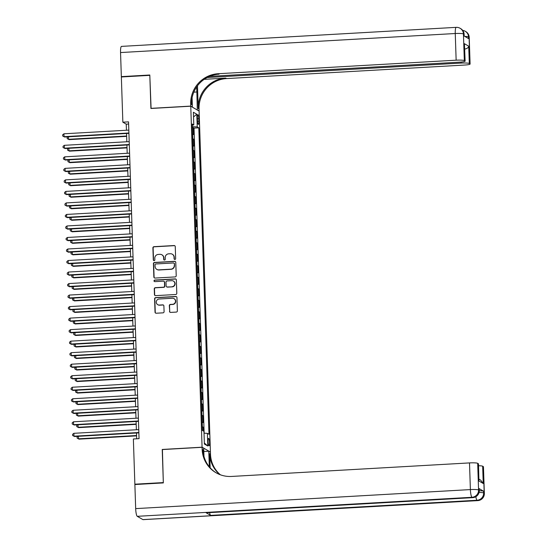 <?xml version="1.0" encoding="UTF-8"?>
<svg xmlns="http://www.w3.org/2000/svg" width="547" height="547" viewBox="0 0 547 547"><rect width="100%" height="100%" fill="white"/><g stroke="black" fill="none" stroke-linecap="round" stroke-linejoin="round"><path stroke-width="0.82" d="M174.89 259.456A0.8 0.779 -59.8 0 0 175.649 258.622L175.252 246.608A1.142 1.108 -59.8 0 0 174.096 245.541L153.98 246.683A1.142 1.108 -59.8 0 0 152.9 247.88L153.297 259.893A0.8 0.779 -59.8 0 0 154.104 260.639A0.8 0.779 -59.8 0 0 154.863 259.804L154.808 258.252A3.644 3.555 -59.8 0 1 158.268 254.43L159.943 254.334A3.644 3.555 -59.8 0 1 163.642 257.746L163.69 259.299A0.8 0.779 -59.8 0 0 164.497 260.051A0.8 0.779 -59.8 0 0 165.256 259.21L165.201 257.658A3.644 3.555 -59.8 0 1 168.661 253.835L170.336 253.74A3.644 3.555 -59.8 0 1 174.028 257.158L174.083 258.71A0.8 0.779 -59.8 0 0 174.89 259.456M209.556 442.509A3.713 0.704 86.7 0 0 208.619 438.379A3.713 0.704 86.7 0 0 208.113 441.668A3.713 0.704 86.7 0 0 209.043 445.805A3.713 0.704 86.7 0 0 209.556 442.509M169.502 311.339A1.142 1.108 -59.8 0 0 170.657 312.405L176.298 312.084A1.142 1.108 -59.8 0 0 177.378 310.887L176.941 297.547A1.142 1.108 -59.8 0 0 175.785 296.481L155.669 297.623A1.142 1.108 -59.8 0 0 154.589 298.819L155.033 312.159A1.142 1.108 -59.8 0 0 156.189 313.226L163.006 312.843A1.142 1.108 -59.8 0 0 164.086 311.646L163.895 305.937A1.142 1.108 -59.8 0 0 162.739 304.87L159.362 305.062A3.05 2.974 -59.8 0 1 156.36 301.342A3.05 2.974 -59.8 0 1 159.156 299.011L172.401 298.259A3.05 2.974 -59.8 0 1 175.396 301.971A3.05 2.974 -59.8 0 1 172.599 304.31L170.39 304.433A1.142 1.108 -59.8 0 0 169.31 305.629L169.727 311.469A1.142 1.108 -59.8 0 0 170.165 312.316M162.411 449.566L163.327 482.577L134.863 484.198L135.403 484.512M162.227 449.456L202.075 447.193L190.759 106.207L199.115 111.075L210.424 452.054L202.075 447.193M134.863 484.198L133.365 438.981L139.054 438.66L128.545 121.865L122.856 122.186L121.352 76.97L149.816 75.356L150.917 108.47L190.759 106.207M175.136 276.919A1.142 1.108 -59.8 0 0 176.216 275.722L175.772 262.382A1.142 1.108 -59.8 0 0 174.616 261.316L154.5 262.457A1.142 1.108 -59.8 0 0 153.42 263.654L153.864 276.994A1.142 1.108 -59.8 0 0 155.02 278.061L175.136 276.919M176.353 279.961L176.797 293.308A1.142 1.108 -59.8 0 1 175.717 294.505L155.601 295.647A1.142 1.108 -59.8 0 1 154.445 294.58L154.261 288.871A1.142 1.108 -59.8 0 1 155.341 287.674L163.498 287.209A1.142 1.108 -59.8 0 0 164.579 286.013L164.449 282.225A1.142 1.108 -59.8 0 0 163.293 281.158L154.801 281.643A0.8 0.779 -59.8 0 1 154.022 280.673A0.8 0.779 -59.8 0 1 154.753 280.057L175.197 278.895A1.142 1.108 -59.8 0 1 176.353 279.961M203.334 430.981L203.204 427.186L202.274 427.234M202.253 426.646A4.643 0.568 -1.9 0 1 202.383 426.701L202.226 422.099L203.053 422.578L202.821 415.665L201.891 415.72M201.87 415.132A4.643 0.568 -1.9 0 1 202 415.187L201.843 410.578L202.67 411.057L202.438 404.144L201.508 404.199M201.494 403.611A4.643 0.568 -1.9 0 1 201.617 403.665L201.467 399.057L202.287 399.536L202.055 392.623L201.132 392.678M201.111 392.09A4.643 0.568 -1.9 0 1 201.234 392.144L201.084 387.536L201.905 388.014L201.679 381.109L200.749 381.156M200.728 380.568A4.643 0.568 -1.9 0 1 200.852 380.623L200.701 376.015L201.522 376.5L201.296 369.587L200.366 369.635M200.346 369.047A4.643 0.568 -1.9 0 1 200.469 369.109L200.318 364.5L201.139 364.979L200.913 358.066L199.983 358.121M199.963 357.533A4.643 0.568 -1.9 0 1 200.086 357.588L199.935 352.979L200.756 353.458L200.53 346.545L199.6 346.6M199.58 346.012A4.643 0.568 -1.9 0 1 199.703 346.066L199.552 341.458L200.38 341.937L200.147 335.024L199.217 335.079M199.197 334.49A4.643 0.568 -1.9 0 1 199.327 334.545L199.17 329.937L199.997 330.415L199.764 323.509L198.834 323.557M198.814 322.969A4.643 0.568 -1.9 0 1 198.944 323.024L198.787 318.416L199.614 318.901L199.382 311.988L198.452 312.043M198.431 311.448A4.643 0.568 -1.9 0 1 198.561 311.51L198.404 306.901L199.231 307.38L198.999 300.467L198.069 300.522M198.055 299.934A4.643 0.568 -1.9 0 1 198.178 299.988L198.028 295.38L198.848 295.859L198.616 288.946L197.693 289.001M197.672 288.413A4.643 0.568 -1.9 0 1 197.795 288.467L197.645 283.859L198.465 284.337L198.24 277.425L197.31 277.479M197.289 276.891A4.643 0.568 -1.9 0 1 197.412 276.946L197.262 272.338L198.082 272.823L197.857 265.91L196.927 265.958M196.906 265.37A4.643 0.568 -1.9 0 1 197.029 265.425L196.879 260.823L197.699 261.302L197.474 254.389L196.544 254.444M196.523 253.856A4.643 0.568 -1.9 0 1 196.647 253.911L196.496 249.302L197.317 249.781L197.091 242.868L196.161 242.923M196.141 242.335A4.643 0.568 -1.9 0 1 196.264 242.389L196.113 237.781L196.941 238.26L196.708 231.347L195.778 231.402M195.758 230.813A4.643 0.568 -1.9 0 1 195.888 230.868L195.73 226.26L196.558 226.738L196.325 219.832L195.395 219.88M195.375 219.292A4.643 0.568 -1.9 0 1 195.505 219.347L195.347 214.739L196.175 215.224L195.942 208.311L195.012 208.359M194.992 207.771A4.643 0.568 -1.9 0 1 195.122 207.833L194.964 203.224L195.792 203.703L195.559 196.79L194.629 196.845M194.616 196.257A4.643 0.568 -1.9 0 1 194.739 196.311L194.582 191.703L195.409 192.182L195.176 185.269L194.253 185.324M194.233 184.736A4.643 0.568 -1.9 0 1 194.356 184.79L194.206 180.182L195.026 180.66L194.8 173.748L193.87 173.802M193.85 173.214A4.643 0.568 -1.9 0 1 193.973 173.269L193.823 168.661L194.643 169.139L194.417 162.233L193.488 162.281M193.467 161.693A4.643 0.568 -1.9 0 1 193.59 161.748L193.44 157.139L194.26 157.625L194.035 150.712L193.105 150.767M193.084 150.172A4.643 0.568 -1.9 0 1 193.207 150.234L193.057 145.625L193.877 146.104L193.652 139.191L192.824 138.712A4.643 0.568 178.1 0 0 192.701 138.658M192.722 139.246L193.652 139.191M197.392 117.865L197.474 120.402A3.597 0.684 86.7 0 0 198.376 124.401A3.597 0.684 86.7 0 0 198.876 121.215L198.793 118.678A3.597 0.684 86.7 0 0 197.884 114.679A3.597 0.684 86.7 0 0 197.392 117.865M204.024 433.176L207.395 433.347L208.975 434.263L198.807 127.841L197.228 126.918L192.305 126.678M207.395 433.347L207.812 446.017L204.38 444.02L203.963 431.344L202.383 430.427L192.216 123.998L193.795 124.921L193.378 112.251L196.804 114.248L197.228 126.918M204.147 433.183L194.028 128.114L193.269 127.67L193.501 134.583L192.674 134.104A4.643 0.568 178.1 0 0 192.551 134.049M193.207 150.234L194.035 150.712M193.59 161.748L194.417 162.233M193.973 173.269L194.8 173.748M194.356 184.79L195.176 185.269M194.739 196.311L195.559 196.79M195.122 207.833L195.942 208.311M195.505 219.347L196.325 219.832M195.888 230.868L196.708 231.347M196.264 242.389L197.091 242.868M196.647 253.911L197.474 254.389M197.029 265.425L197.857 265.91M197.412 276.946L198.24 277.425M197.795 288.467L198.616 288.946M198.178 299.988L198.999 300.467M198.561 311.51L199.382 311.988M198.944 323.024L199.764 323.509M199.327 334.545L200.147 335.024M199.703 346.066L200.53 346.545M200.086 357.588L200.913 358.066M200.469 369.109L201.296 369.587M200.852 380.623L201.679 381.109M201.234 392.144L202.055 392.623M201.617 403.665L202.438 404.144M202 415.187L202.821 415.665M202.383 426.701L203.204 427.186M122.856 122.186L126.241 124.162L126.446 130.241M126.548 133.482L126.822 141.762M126.931 145.003L127.205 153.283M127.314 156.524L127.588 164.804M127.697 168.045L127.971 176.325M128.08 179.56L128.354 187.84M128.463 191.081L128.736 199.361M128.846 202.602L129.119 210.882M129.222 214.123L129.502 222.403M129.605 225.644L129.885 233.918M129.988 237.159L130.261 245.439M130.371 248.68L130.644 256.96M130.754 260.201L131.027 268.481M131.136 271.722L131.41 280.002M131.519 283.243L131.793 291.517M131.902 294.758L132.176 303.038M132.285 306.279L132.559 314.559M132.661 317.8L132.942 326.08M133.044 329.321L133.324 337.602M133.427 340.836L133.7 349.116M133.81 352.357L134.083 360.637M134.193 363.878L134.466 372.158M134.576 375.399L134.849 383.679M134.959 386.92L135.232 395.201M135.341 398.435L135.615 406.715M135.724 409.956L135.998 418.236M136.1 421.477L136.381 429.757M136.483 432.998L136.675 438.79M128.62 124.025L126.241 124.162M192.339 127.725L193.269 127.67M194.028 128.114L198.807 127.841M192.257 125.249L193.795 124.921M193.529 116.928L196.804 114.248M207.812 446.017L204.346 443.008M174.582 259.415A0.8 0.779 -59.8 0 1 174.308 258.84L174.254 257.288A3.644 3.555 -59.8 0 0 172.517 254.341L172.291 254.205M161.898 254.799L162.124 254.929A3.644 3.555 -59.8 0 1 163.868 257.876L163.915 259.435A0.8 0.779 -59.8 0 0 164.189 260.003M174.814 245.76A1.142 1.108 -59.8 0 0 174.322 245.671L154.206 246.813A1.142 1.108 -59.8 0 0 153.126 248.01L153.522 260.023A0.8 0.779 -59.8 0 0 153.796 260.591M175.334 261.534A1.142 1.108 -59.8 0 0 174.842 261.445L154.726 262.587A1.142 1.108 -59.8 0 0 153.645 263.784L154.09 277.124A1.142 1.108 -59.8 0 0 154.528 277.979M174.247 263.716A0.8 0.779 -59.8 0 0 173.44 262.97L155.786 263.969A0.8 0.779 -59.8 0 0 155.027 264.81L155.081 266.444A3.644 3.555 -59.8 0 0 158.78 269.862L170.849 269.179A3.644 3.555 -59.8 0 0 174.302 265.357L174.472 263.845A0.8 0.779 -59.8 0 0 174.096 263.203L173.871 263.073M156.825 269.397L157.051 269.527A3.644 3.555 -59.8 0 0 159.006 269.992L158.78 269.862M174.472 263.845L174.527 265.486A3.644 3.555 -59.8 0 1 171.074 269.309L159.006 269.992M163.909 281.308L164.134 281.438A1.142 1.108 -59.8 0 1 164.674 282.361L164.804 286.149A1.142 1.108 -59.8 0 1 163.724 287.339L155.567 287.804A1.142 1.108 -59.8 0 0 154.486 289.001L154.671 294.71A1.142 1.108 -59.8 0 0 155.109 295.558M175.922 279.114A1.142 1.108 -59.8 0 0 175.423 279.032L154.979 280.194A0.8 0.779 -59.8 0 0 154.493 281.596M171.963 286.731A3.05 2.974 -59.8 0 0 173.399 281.069A3.05 2.974 -59.8 0 0 171.758 280.679L167.095 280.946A1.142 1.108 -59.8 0 0 166.014 282.136L166.138 285.924A1.142 1.108 -59.8 0 0 167.293 286.99L172.189 286.86A3.05 2.974 -59.8 0 0 173.625 281.199L173.399 281.069M166.685 286.847L166.91 286.977A1.142 1.108 -59.8 0 0 167.519 287.127L167.293 286.99M172.189 286.86L167.519 287.127M174.035 298.648L174.261 298.778A3.05 2.974 -59.8 0 1 172.825 304.44L170.616 304.563A1.142 1.108 -59.8 0 0 169.536 305.759L169.727 311.469M157.721 304.672L157.946 304.802A3.05 2.974 -59.8 0 0 159.587 305.192L159.362 305.062M163.457 305.089A1.142 1.108 -59.8 0 0 162.965 305L159.587 305.192M176.503 296.7A1.142 1.108 -59.8 0 0 176.011 296.611L155.895 297.753A1.142 1.108 -59.8 0 0 154.815 298.949L155.259 312.296A1.142 1.108 -59.8 0 0 155.69 313.144M68.464 136.784L68.546 139.307L69.107 139.635L126.644 136.367M69.107 139.635L67.206 138.63L68.546 139.307L126.63 136.005M67.206 138.63L67.165 137.475L67.978 136.812M128.914 132.989L64.033 136.675L63.937 133.796L128.819 130.111M128.928 133.352L64.594 137.01L62.693 135.998L62.652 134.842L63.937 133.796M64.594 137.01L62.693 135.998M121.885 76.942L121.345 76.628L120.545 52.553L455.254 33.517A6.967 1.32 86.7 0 1 456.212 27.35A6.967 6.967 0 0 1 460.116 28.287A6.967 6.79 120.2 0 1 463.439 33.921L464.328 60.587A6.967 0.848 178.1 0 0 456.143 60.184L455.254 33.517A6.967 0.848 -1.9 0 1 463.439 33.921L464.006 34.249L464.061 35.972L468.574 38.605L468.519 36.875L469.087 37.203A6.967 0.848 -1.9 0 1 469.217 37.36L470.099 64.033A6.967 0.848 178.1 0 0 469.969 63.876L469.087 37.203A6.967 6.79 -59.8 0 0 465.764 31.576A6.967 6.967 0 0 1 469.217 37.36M121.345 76.628L149.803 75.007L151.095 108.463M197.296 110.015L196.872 91.978A13.066 2.468 86.7 0 0 196.544 87.13M197.474 110.002L199.108 110.959L199.046 108.997A29.032 28.287 120.2 0 1 226.554 78.583L464.492 65.052A6.967 0.848 178.1 0 0 470.099 64.033M197.481 85.811L198.233 108.525A29.032 28.287 120.2 0 1 225.74 78.112L204.202 79.336M150.91 108.361L190.759 106.091L190.691 104.135A29.032 28.287 120.2 0 1 218.198 73.715L456.143 60.184M190.759 106.091L192.394 107.048L192.086 97.756M209.61 76.361L459.514 62.153A6.967 0.848 178.1 0 0 465.128 61.134L464.417 43.692L468.731 46.208L469.305 63.486L469.969 63.876M469.305 63.486A6.967 0.848 178.1 0 0 461.121 63.083L461.08 62.037M207.156 77.524L461.121 63.083M120.545 52.553A6.967 1.32 -93.3 0 1 121.502 46.386L456.212 27.35M465.128 61.134A6.967 0.848 178.1 0 0 464.991 60.977L464.417 43.692M464.328 60.587L464.991 60.977M190.691 104.135L191.505 104.607A29.032 28.287 120.2 0 1 219.012 74.187L218.198 73.715M468.731 46.208C468.382 47.774 466.892 48.765 464.253 49.175M479.275 490.727A6.967 0.848 -1.9 0 1 483.589 491.213L479.076 488.587A6.967 0.848 -1.9 0 1 479.213 488.744L479.268 490.468A6.967 0.848 178.1 0 0 479.138 490.31L479.076 488.587M163.334 482.919L162.233 449.572L202.075 447.309L202.144 449.265A29.032 28.287 -59.8 0 0 215.99 472.731A29.032 28.287 -59.8 0 0 231.559 476.444L469.504 462.912A6.967 0.848 -1.9 0 1 477.688 463.316L478.57 489.982L479.138 490.31A6.967 6.79 -59.8 0 1 472.533 497.613L471.972 497.285L137.256 516.32A6.967 1.32 -93.3 0 1 135.677 508.614L134.877 484.539L163.334 482.919M202.075 447.309L203.716 448.26L203.99 456.499M210.151 467.788L209.679 453.654A29.032 28.287 -59.8 0 0 219.935 474.625M209.31 466.803L208.79 451.22L210.431 452.171L210.492 454.133A29.032 28.287 -59.8 0 0 220.379 474.796M478.994 479.172L480.71 480.177L483.233 483.493L478.926 480.984L478.351 463.706L477.688 463.316M478.351 463.706A6.967 0.848 -1.9 0 1 478.481 463.863L478.926 480.984M142.904 519.602L477.613 500.573A6.967 1.32 86.7 0 0 477.777 500.614L143.068 519.65A6.967 1.32 -93.3 0 1 142.904 519.602L137.256 516.32M206.13 512.765L472.533 497.613A6.967 1.32 86.7 0 0 472.697 497.661L206.294 512.806A6.967 1.32 -93.3 0 1 206.13 512.765L210.643 515.39A6.967 1.32 -93.3 0 1 209.583 512.621M203.819 451.501L208.79 451.22M478.55 465.736A6.967 0.848 -1.9 0 1 482.666 466.215L483.233 483.493M483.589 491.213L483.651 492.943L484.211 493.271L483.329 466.605L482.666 466.215M483.329 466.605A6.967 0.848 -1.9 0 1 483.459 466.762L484.348 493.428A6.967 0.848 178.1 0 0 484.211 493.271A6.967 6.79 -59.8 0 1 477.613 500.573L477.046 500.245L210.643 515.39M202.144 449.265L202.958 449.737A29.032 28.287 -59.8 0 0 216.4 472.964M68.847 148.305L68.929 150.828L69.49 151.157L127.027 147.881M69.49 151.157L67.589 150.145L68.929 150.828L127.013 147.526M67.589 150.145L67.548 148.996L68.361 148.333M69.23 159.827L69.312 162.35L69.872 162.678L127.41 159.403M69.872 162.678L67.972 161.666L69.312 162.35L127.396 159.047M67.972 161.666L67.931 160.517L68.744 159.854M69.606 171.348L69.695 173.864L70.255 174.199L127.793 170.924M70.255 174.199L68.354 173.187L69.695 173.864L127.779 170.561M68.354 173.187L68.313 172.031L69.12 171.375M69.989 182.869L70.078 185.385L70.638 185.713L128.176 182.445M70.638 185.713L68.737 184.708L70.078 185.385L128.162 182.083M68.737 184.708L68.696 183.553L69.503 182.896M129.297 144.511L64.416 148.196L64.32 145.317L129.201 141.625M129.311 144.866L64.977 148.524L63.076 147.519L63.035 146.364L64.32 145.317M64.977 148.524L63.076 147.519M129.68 156.025L64.799 159.717L64.703 156.839L129.584 153.146M129.694 156.387L65.36 160.045L63.459 159.033L63.418 157.885L64.703 156.839M65.36 160.045L63.459 159.033M130.063 167.546L65.175 171.238L65.079 168.36L129.967 164.668M130.077 167.908L65.743 171.567L63.842 170.555L63.801 169.406L65.079 168.36M65.743 171.567L63.842 170.555M130.446 179.067L65.558 182.76L65.462 179.874L130.35 176.189M130.459 179.43L66.125 183.088L64.218 182.076L64.184 180.927L65.462 179.874M66.125 183.088L64.218 182.076M70.372 194.383L70.454 196.906L71.021 197.235L128.559 193.966M71.021 197.235L69.12 196.223L70.454 196.906L128.545 193.604M69.12 196.223L69.079 195.074L69.886 194.411M130.829 190.588L65.941 194.274L65.845 191.395L130.733 187.71M130.842 190.944L66.508 194.602L64.601 193.597L64.567 192.441L65.845 191.395M66.508 194.602L64.601 193.597M70.754 205.904L70.836 208.428L71.404 208.756L128.942 205.481M71.404 208.756L69.496 207.744L70.836 208.428L128.928 205.125M69.496 207.744L69.462 206.595L70.269 205.932M131.212 202.11L66.324 205.795L66.228 202.916L131.116 199.224M131.218 202.465L66.891 206.123L64.984 205.118L64.949 203.963L66.228 202.916M66.891 206.123L64.984 205.118M71.137 217.426L71.219 219.949L71.787 220.277L129.318 217.002M71.787 220.277L69.879 219.265L71.219 219.949L129.311 216.646M69.879 219.265L69.845 218.116L70.652 217.453M131.595 213.624L66.707 217.316L66.611 214.438L131.499 210.745M131.601 213.986L67.274 217.644L65.366 216.633L65.325 215.484L66.611 214.438M67.274 217.644L65.366 216.633M71.52 228.947L71.602 231.463L72.17 231.798L129.701 228.523M72.17 231.798L70.262 230.786L71.602 231.463L129.694 228.161M70.262 230.786L70.228 229.631L71.035 228.974M131.971 225.145L67.09 228.837L66.994 225.959L131.875 222.267M131.984 225.508L67.65 229.166L65.749 228.154L65.708 227.005L66.994 225.959M67.65 229.166L65.749 228.154M71.903 240.461L71.985 242.984L72.553 243.312L130.083 240.044M72.553 243.312L70.645 242.307L71.985 242.984L130.07 239.682M70.645 242.307L70.604 241.152L71.418 240.495M132.353 236.666L67.472 240.359L67.377 237.473L132.258 233.788M132.367 237.029L68.033 240.687L66.132 239.675L66.091 238.519L67.377 237.473M68.033 240.687L66.132 239.675M72.286 251.982L72.368 254.505L72.929 254.834L130.466 251.565M72.929 254.834L71.028 253.822L72.368 254.505L130.453 251.203M71.028 253.822L70.987 252.673L71.801 252.01M132.736 248.188L67.855 251.873L67.76 248.994L132.641 245.309M132.75 248.543L68.416 252.201L66.515 251.196L66.474 250.041L67.76 248.994M68.416 252.201L66.515 251.196M72.669 263.504L72.751 266.027L73.312 266.355L130.849 263.08M73.312 266.355L71.411 265.343L72.751 266.027L130.836 262.724M71.411 265.343L71.37 264.194L72.183 263.531M133.119 259.702L68.238 263.394L68.143 260.516L133.024 256.823M133.133 260.064L68.799 263.722L66.898 262.71L66.857 261.562L68.143 260.516M68.799 263.722L66.898 262.71M73.045 275.025L73.134 277.548L73.695 277.876L131.232 274.601M73.695 277.876L71.794 276.864L73.134 277.548L131.218 274.238M71.794 276.864L71.753 275.709L72.56 275.052M133.502 271.223L68.614 274.915L68.519 272.037L133.406 268.345M133.516 271.585L69.182 275.244L67.281 274.232L67.24 273.083L68.519 272.037M69.182 275.244L67.281 274.232M73.428 286.546L73.517 289.062L74.077 289.39L131.615 286.122M74.077 289.39L72.177 288.385L73.517 289.062L131.601 285.76M72.177 288.385L72.136 287.23L72.942 286.573M133.885 282.744L68.997 286.437L68.901 283.551L133.789 279.866M133.899 283.107L69.565 286.765L67.657 285.753L67.623 284.604L68.901 283.551M69.565 286.765L67.657 285.753M73.811 298.06L73.893 300.583L74.46 300.912L131.998 297.643M74.46 300.912L72.56 299.906L73.893 300.583L131.984 297.281M72.56 299.906L72.519 298.751L73.325 298.088M134.268 294.265L69.38 297.951L69.284 295.072L134.172 291.387M134.282 294.628L69.948 298.286L68.04 297.274L68.006 296.118L69.284 295.072M69.948 298.286L68.04 297.274M74.194 309.581L74.276 312.105L74.843 312.433L132.381 309.158M74.843 312.433L72.936 311.421L74.276 312.105L132.367 308.802M72.936 311.421L72.901 310.272L73.708 309.609M134.651 305.787L69.763 309.472L69.667 306.593L134.555 302.901M134.658 306.142L70.331 309.8L68.423 308.795L68.389 307.64L69.667 306.593M70.331 309.8L68.423 308.795M74.577 321.103L74.659 323.626L75.226 323.954L132.757 320.679M75.226 323.954L73.319 322.942L74.659 323.626L132.75 320.323M73.319 322.942L73.284 321.793L74.091 321.13M135.034 317.301L70.146 320.993L70.05 318.115L134.938 314.422M135.041 317.663L70.713 321.321L68.806 320.31L68.772 319.161L70.05 318.115M70.713 321.321L68.806 320.31M74.96 332.624L75.042 335.147L75.609 335.475L133.14 332.2M75.609 335.475L73.701 334.463L75.042 335.147L133.133 331.838M73.701 334.463L73.667 333.308L74.474 332.651M135.41 328.822L70.529 332.514L70.433 329.636L135.314 325.944M135.424 329.185L71.089 332.843L69.189 331.831L69.148 330.682L70.433 329.636M71.089 332.843L69.189 331.831M75.342 344.145L75.424 346.661L75.992 346.989L133.523 343.721M75.992 346.989L74.084 345.984L75.424 346.661L133.509 343.359M74.084 345.984L74.05 344.829L74.857 344.172M135.793 340.343L70.912 344.036L70.816 341.15L135.697 337.465M135.806 340.706L71.472 344.364L69.572 343.352L69.531 342.203L70.816 341.15M71.472 344.364L69.572 343.352M75.725 355.659L75.807 358.182L76.368 358.511L133.906 355.242M76.368 358.511L74.467 357.499L75.807 358.182L133.892 354.88M74.467 357.499L74.426 356.35L75.24 355.687M136.176 351.865L71.295 355.55L71.199 352.671L136.08 348.986M136.189 352.22L71.855 355.878L69.954 354.873L69.913 353.718L71.199 352.671M71.855 355.878L69.954 354.873M76.108 367.181L76.19 369.704L76.751 370.032L134.288 366.757M76.751 370.032L74.85 369.02L76.19 369.704L134.275 366.401M74.85 369.02L74.809 367.871L75.623 367.208M136.559 363.386L71.678 367.071L71.582 364.193L136.463 360.5M136.572 363.741L72.238 367.399L70.337 366.394L70.296 365.239L71.582 364.193M72.238 367.399L70.337 366.394M76.484 378.702L76.573 381.225L77.134 381.553L134.671 378.278M77.134 381.553L75.233 380.541L76.573 381.225L134.658 377.922M75.233 380.541L75.192 379.392L75.999 378.729M136.941 374.9L72.054 378.592L71.958 375.714L136.846 372.022M136.955 375.263L72.621 378.921L70.72 377.909L70.679 376.76L71.958 375.714M72.621 378.921L70.72 377.909M76.867 390.223L76.956 392.739L77.517 393.074L135.054 389.799M77.517 393.074L75.616 392.062L76.956 392.739L135.041 389.437M75.616 392.062L75.575 390.907L76.382 390.25M137.324 386.421L72.436 390.114L72.341 387.235L137.229 383.543M137.338 386.784L73.004 390.442L71.096 389.43L71.062 388.281L72.341 387.235M73.004 390.442L71.096 389.43M77.25 401.737L77.332 404.26L77.9 404.589L135.437 401.32M77.9 404.589L75.999 403.583L77.332 404.26L135.424 400.958M75.999 403.583L75.958 402.428L76.765 401.772M137.707 397.942L72.819 401.635L72.724 398.749L137.612 395.064M137.721 398.305L73.387 401.963L71.479 400.951L71.445 399.795L72.724 398.749M73.387 401.963L71.479 400.951M77.633 413.258L77.715 415.782L78.283 416.11L135.82 412.841M78.283 416.11L76.375 415.098L77.715 415.782L135.806 412.479M76.375 415.098L76.341 413.949L77.148 413.286M138.09 409.464L73.202 413.149L73.107 410.271L137.994 406.585M138.097 409.819L73.77 413.477L71.862 412.472L71.828 411.317L73.107 410.271M73.77 413.477L71.862 412.472M78.016 424.78L78.098 427.303L78.665 427.631L136.196 424.356M78.665 427.631L76.758 426.619L78.098 427.303L136.189 424M76.758 426.619L76.724 425.47L77.53 424.807M138.473 420.985L73.585 424.67L73.489 421.792L138.377 418.099M138.48 421.34L74.153 424.998L72.245 423.993L72.211 422.838L73.489 421.792M74.153 424.998L72.245 423.993M78.399 436.301L78.481 438.824L79.048 439.152L136.579 435.877M79.048 439.152L77.141 438.14L78.481 438.824L136.572 435.515M77.141 438.14L77.106 436.985L77.913 436.328M138.849 432.499L73.968 436.191L73.872 433.313L138.76 429.621M138.863 432.862L74.529 436.52L72.628 435.508L72.587 434.359L73.872 433.313M74.529 436.52L72.628 435.508M192.824 138.712L192.674 134.104M197.419 118.761L198.793 118.678M197.529 121.29L198.876 121.215M198.233 108.525L199.046 108.997M225.74 78.112L226.554 78.583M464.8 36.403A6.967 0.848 -1.9 0 1 468.519 36.875A6.967 6.79 120.2 0 0 465.196 31.247A6.967 6.967 0 0 0 462.687 30.372M464.136 34.406A6.967 6.967 0 0 0 460.683 28.615A6.967 6.79 -59.8 0 1 464.006 34.249A6.967 0.848 -1.9 0 1 464.136 34.406L464.191 36.047M193.823 92.149L196.872 91.978M209.679 453.654L210.492 454.133M135.677 508.614L470.386 489.586L469.504 462.912M470.386 489.586A6.967 1.32 86.7 0 0 471.972 497.285A6.967 6.79 120.2 0 0 478.57 489.982A6.967 0.848 178.1 0 0 470.386 489.586M475.849 496.697A6.967 1.32 86.7 0 0 477.046 500.245A6.967 6.79 120.2 0 0 483.651 492.943A6.967 0.848 178.1 0 0 479.049 492.45M465.196 31.247L465.764 31.576M460.116 28.287L460.683 28.615M472.697 497.661A6.967 6.967 0 0 0 479.268 490.468M477.777 500.614A6.967 6.967 0 0 0 484.348 493.428"/></g></svg>
